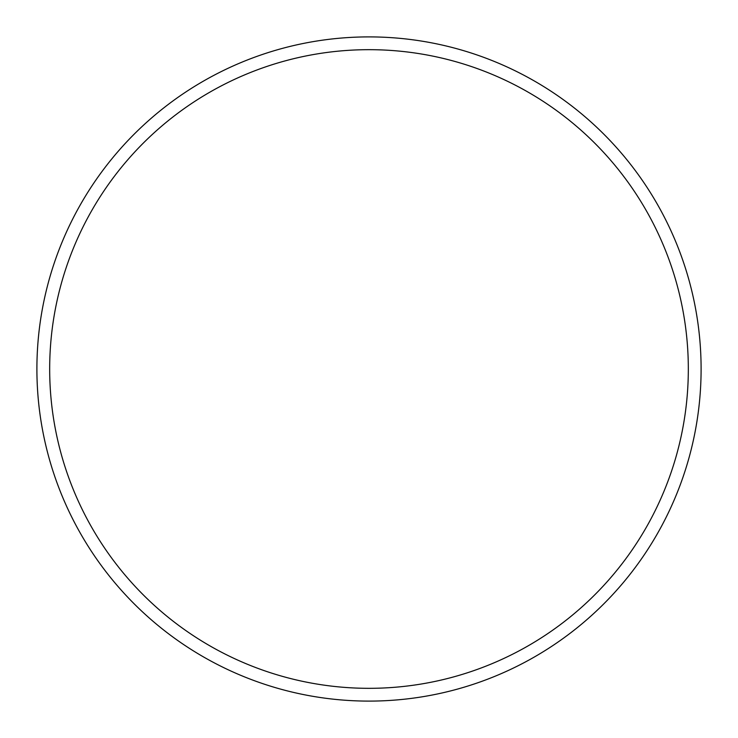 <?xml version="1.0" encoding="UTF-8"?>
<svg xmlns="http://www.w3.org/2000/svg" width="738" height="738" viewBox="0 0 738 738"><rect width="100%" height="100%" fill="white"/><g stroke="black" fill="none" stroke-linecap="round" stroke-linejoin="round"><path stroke-width="1.11" d="M688.323 369A319.323 319.323 0 0 0 369 49.677A319.323 319.323 0 0 0 49.677 369A319.323 319.323 0 0 0 369 688.323A319.323 319.323 0 0 0 688.323 369M36.9 369A332.1 332.1 0 0 1 369 36.9A332.1 332.1 0 0 1 701.1 369A332.1 332.1 0 0 1 369 701.1A332.1 332.1 0 0 1 36.9 369"/></g></svg>
